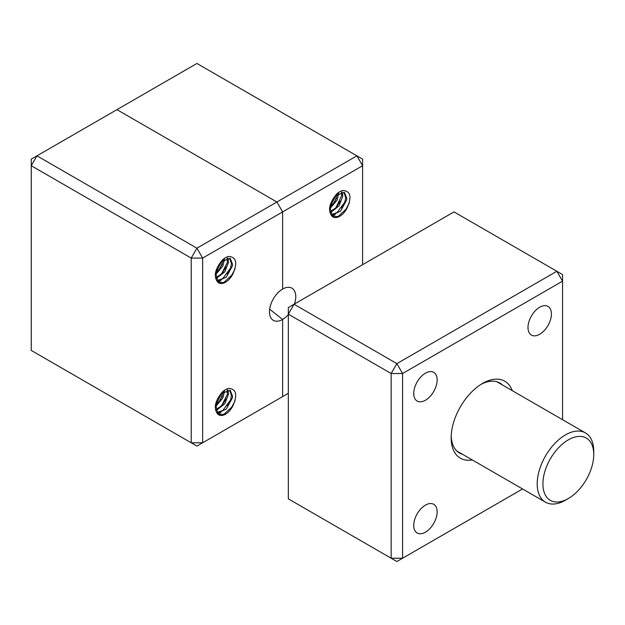 <?xml version="1.0" encoding="UTF-8"?>
<svg xmlns="http://www.w3.org/2000/svg" width="625" height="625" viewBox="0 0 625 625"><rect width="100%" height="100%" fill="white"/><g stroke="black" fill="none" stroke-linecap="round" stroke-linejoin="round"><path stroke-width="0.94" d="M215.523 274.797L222.844 266.055L224.57 259.125M223.383 259.906L220.148 268.258L215.695 273.195M215.906 278.812L224.844 271.805L228.57 262.039L227.891 257.984M227.086 258.109L227.383 262.391L221.68 273.703L215.695 277.859M232.625 274.422L223.805 282.469L218.219 282.562M229.695 258.195L231.445 263.734L230.523 268.148L222.82 278.516L216.688 280.75M217.094 281.391L226.281 277.156L232.383 265.938L232.57 264.367L230.273 258.469L221.586 261.477L215.727 273L218.242 282.578A13.461 7.773 120 0 0 218.758 282.93A13.461 7.773 120 0 0 232.742 274.203M215.523 406.734L222.844 397.992L224.57 391.055M223.383 391.836L220.148 400.195L215.695 405.133M215.906 410.742L224.844 403.742L228.57 393.977L227.891 389.922M227.086 390.047L227.383 394.32L221.68 405.641L215.695 409.789M232.625 406.359L223.805 414.398L218.219 414.492M229.695 390.133L231.445 395.672L230.523 400.078L222.82 410.453L216.688 412.688M217.094 413.32L226.281 409.094L232.383 397.875L232.57 396.297L230.273 390.406L221.586 393.414L215.727 404.93L218.242 414.516A13.461 7.773 120 0 0 218.758 414.859A13.461 7.773 120 0 0 232.742 406.141M222.305 264.039L218.562 270.383M226.016 267.055L222.203 273.117M220.922 280.75L217.844 282.234M230.625 267.844L227.359 273.961M219.414 281.211L217.633 282.031M218.242 282.578C213.219 277.094 214.625 269.539 222.453 259.906A16.602 9.586 -60 0 1 228.523 256.422C236.352 256.977 237.766 262.906 232.758 274.211M222.305 395.977L218.562 402.32M226.016 398.992L222.203 405.055M220.922 412.688L217.844 414.172M230.625 399.781L227.359 405.898M219.414 413.148L217.633 413.969M222.461 391.859A16.602 9.586 -60 0 1 228.523 388.359C236.352 388.914 237.766 394.836 232.758 406.148M235.062 400.898L230.797 408.945M218.242 414.516C213.219 409.031 214.625 401.477 222.453 391.836M235.062 268.969L230.797 277.008M31.25 165.719L31.25 159.125L36.961 155.828L31.25 165.719L191.211 258.078L196.93 248.18L202.641 258.078L191.211 258.078L191.211 442.789L202.641 442.789L196.93 446.086L31.25 350.43L31.25 165.719M288.336 314.617A18.586 10.727 -60 0 1 282.625 319.43L269.664 309.195L282.625 319.43L282.625 396.609L202.641 442.789L202.641 258.078L282.625 211.898L276.906 202L196.93 248.18L36.961 155.828L116.945 109.648L276.906 202L282.625 211.898L282.625 289.078A18.586 10.727 -60 0 1 290.625 287.602A18.586 10.727 -60 0 1 294.453 304.016M288.336 393.312L282.625 396.609L282.625 319.43A18.586 10.727 -60 0 1 272.195 319.508A18.586 10.727 -60 0 1 270.836 304.352A18.586 10.727 -60 0 1 282.625 289.078L282.625 211.898L362.602 165.719L356.891 155.828L362.602 159.125L362.602 264.672M329.789 208.828L337.102 200.086L338.828 193.156M337.641 193.938L334.406 202.297L329.953 207.227M330.164 212.844L339.102 205.836L342.828 196.07L342.156 192.016M341.734 195.453L335.938 207.734L329.953 211.891M346.883 208.461L338.062 216.5L332.477 216.594M343.953 192.227L345.703 197.773L344.781 202.18L337.078 212.547L330.953 214.781M331.359 215.422L340.547 211.188L346.648 199.969L346.828 198.398L344.539 192.5L335.844 195.516L329.992 207.031L332.5 216.609A13.461 7.773 120 0 0 333.023 216.961A13.461 7.773 120 0 0 347 208.234M336.57 198.07L332.82 204.414M340.273 201.086L336.469 207.156M335.18 214.781L332.102 216.273M344.883 201.875L341.617 207.992M333.68 215.242L331.891 216.062M332.5 216.609C327.477 211.133 328.883 203.57 336.719 193.938A16.602 9.586 -60 0 1 342.781 190.461C350.617 191.008 352.023 196.938 347.016 208.242M349.32 203L345.062 211.039M341.344 192.141L341.734 195.445M356.891 155.828L276.906 202L116.945 109.648L196.93 63.469L356.891 155.828M282.625 396.609L276.906 399.906M462.57 454.328A40.398 23.32 -60 0 1 459.523 453.031A40.398 23.32 -60 0 1 451.188 436.133M481.109 384.297A40.398 23.32 -60 0 1 499.914 383.062A40.398 23.32 -60 0 1 502.562 385.055M512.258 390.656A44.438 25.656 120 0 0 482.578 383.414A44.438 25.656 120 0 0 451.156 437.836A44.438 25.656 120 0 0 472.266 459.922M522.562 488.961L402.594 558.227L402.594 373.516L562.555 281.164L562.555 419.695M413.734 525.406A16.562 9.562 -60 0 1 420.961 508.742A16.562 9.562 -60 0 1 433.727 504.305A16.562 9.562 -60 0 1 433.727 523.43A16.562 9.562 -60 0 1 417.164 532.992A16.562 9.562 -60 0 1 413.734 525.406M413.734 393.477A16.562 9.562 -60 0 1 420.961 376.805A16.562 9.562 -60 0 1 433.727 372.367A16.562 9.562 -60 0 1 433.727 391.492A16.562 9.562 -60 0 1 417.164 401.055A16.562 9.562 -60 0 1 413.734 393.477M527.992 327.508A16.562 9.562 -60 0 1 535.227 310.836A16.562 9.562 -60 0 1 547.984 306.398A16.562 9.562 -60 0 1 547.984 325.523A16.562 9.562 -60 0 1 531.422 335.086A16.562 9.562 -60 0 1 527.992 327.508M391.164 558.227L402.594 558.227L396.883 561.531L288.336 498.859L288.336 307.555L294.047 304.25L288.336 314.148L391.164 373.516L396.883 363.625L402.594 373.516L391.164 373.516L391.164 558.227M562.555 274.57L562.555 281.164L556.844 271.266L562.555 274.57M396.883 363.625L294.047 304.25L454.008 211.898L556.844 271.266L396.883 363.625M593.75 454.523L593.75 451.227A39.992 23.094 120 0 0 585.469 432.922A39.992 23.094 120 0 0 554.648 443.633A39.992 23.094 120 0 0 537.195 483.883A39.992 23.094 120 0 0 545.477 502.187A39.992 23.094 120 0 0 565.469 500.211L568.328 498.562A35.953 20.758 -60 0 1 542.906 483.883A35.953 20.758 -60 0 1 568.328 439.852A35.953 20.758 -60 0 1 593.75 454.523A35.953 20.758 -60 0 1 568.328 498.562M456.875 451.039L545.477 502.187M496.867 381.766L585.469 432.922"/></g></svg>
